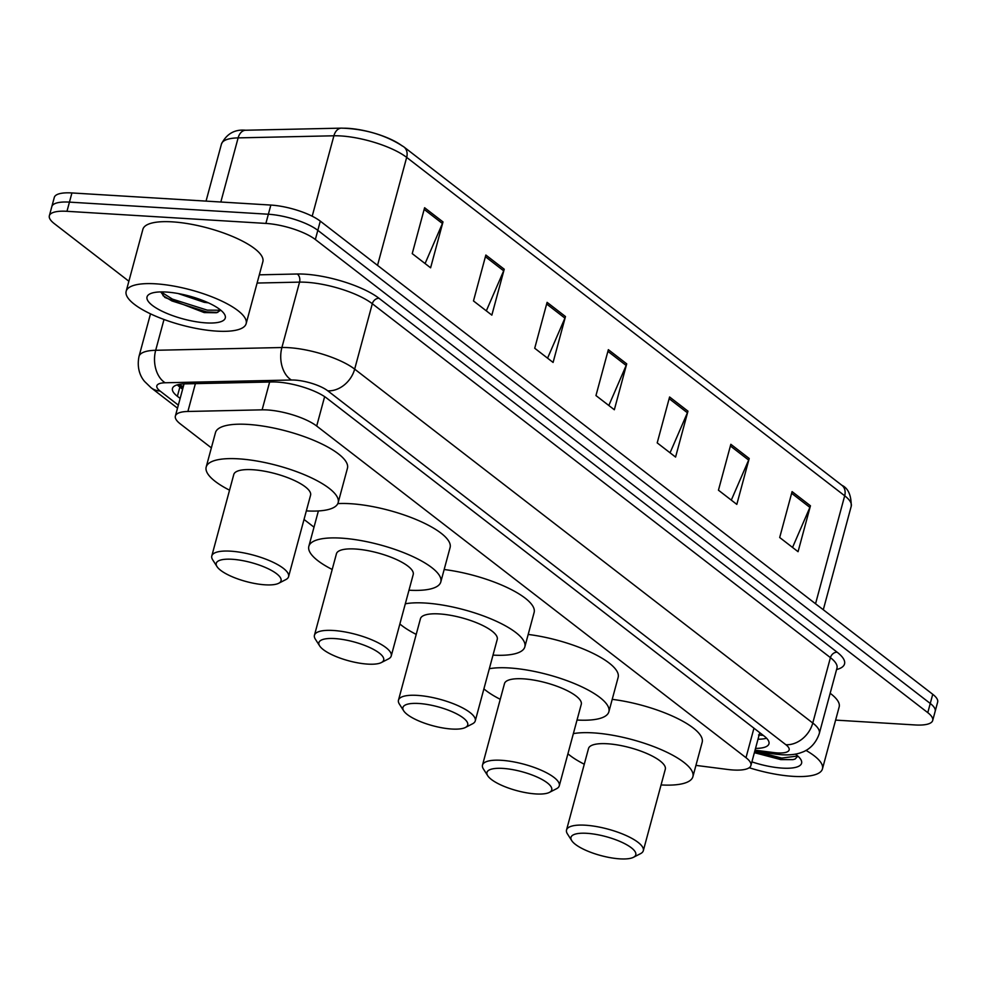 <?xml version="1.0" encoding="UTF-8"?>
<svg xmlns="http://www.w3.org/2000/svg" width="987" height="987" viewBox="0 0 987 987"><rect width="100%" height="100%" fill="white"/><g stroke="black" fill="none" stroke-linecap="round" stroke-linejoin="round"><path stroke-width="1.48" d="M695.946 765.394L727.616 769.453A37.284 10.894 -164.9 0 0 733.292 769.996A37.284 10.894 -164.9 0 0 750.91 765.517A37.284 10.894 -164.9 0 0 745.999 757.695L316.691 426.039A37.284 10.894 -164.9 0 0 262.123 409.839L187.888 411.468A37.284 10.894 -164.9 0 0 175.378 416.058A37.284 10.894 -164.9 0 0 180.288 423.879L211.366 447.876M304.021 519.458L314.002 527.169M755.524 748.405A37.284 10.894 -164.9 0 0 768.959 743.791A37.284 10.894 -164.9 0 0 764.049 735.981L326.771 398.168A37.284 10.894 -164.9 0 0 272.202 381.957L184.964 383.869A37.284 10.894 -164.9 0 0 172.466 388.459A37.284 10.894 -164.9 0 0 177.376 396.28L180.14 398.415M766.603 738.227A37.284 10.894 15.1 0 1 758.004 739.226M128.878 281.233L54.26 223.593A37.284 10.894 15.1 0 1 49.35 215.783A37.284 10.894 15.1 0 1 66.968 211.304L265.885 223.42A37.284 10.894 15.1 0 1 315.346 239.508L927.78 712.651A37.284 10.894 15.1 0 1 932.703 720.461A37.284 10.894 15.1 0 1 915.072 724.952L835.607 720.103M49.35 215.783L54.297 197.425A37.284 10.894 15.1 0 1 71.928 192.946L270.845 205.062A37.284 10.894 15.1 0 1 320.294 221.15L932.74 694.293L930.26 703.472A37.284 10.894 15.1 0 1 935.17 711.282A37.284 10.894 15.1 0 0 930.26 703.472L317.814 230.329L930.26 703.472L927.78 712.651M270.845 205.062L268.365 214.241A37.284 10.894 15.1 0 1 317.814 230.329A37.284 10.894 15.1 0 0 268.365 214.241L69.448 202.125L268.365 214.241L265.885 223.42M51.83 206.604A37.284 10.894 15.1 0 1 69.448 202.125A37.284 10.894 15.1 0 0 51.83 206.604M182.62 389.236L179.856 387.101A37.284 10.894 15.1 0 1 177.302 384.844M424.607 207.726L412.233 253.622L430.603 267.81L442.99 221.927L424.607 207.726M425.076 263.554L442.423 223.506A9.944 7.773 -52.3 0 0 442.99 221.927M485.851 255.041L473.476 300.936L491.847 315.124L504.234 269.229L485.851 255.041M486.32 310.868L503.678 270.82A9.944 7.773 -52.3 0 0 504.234 269.229M547.094 302.355L534.72 348.251L553.09 362.439L565.477 316.543L547.094 302.355M547.563 358.182L564.922 318.135A9.944 7.773 -52.3 0 0 565.477 316.543M792.08 491.612L779.693 537.508L798.064 551.696L810.45 505.8L792.08 491.612M792.549 547.427L809.895 507.392A9.944 7.773 -52.3 0 0 810.45 505.8M730.836 444.298L718.45 490.194L736.82 504.382L749.207 458.486L730.836 444.298M731.305 500.113L748.652 460.078A9.944 7.773 -52.3 0 0 749.207 458.486M669.593 396.984L657.206 442.879L675.577 457.067L687.964 411.172L669.593 396.984M670.062 452.799L687.408 412.763A9.944 7.773 -52.3 0 0 687.964 411.172M608.35 349.669L595.963 395.565L614.333 409.753L626.72 363.858L608.35 349.669M608.819 405.497L626.165 365.449A9.944 7.773 -52.3 0 0 626.72 363.858M342.514 128.211A40.763 11.918 15.1 0 1 402.178 145.928M932.74 694.293A37.284 10.894 15.1 0 1 937.65 702.102L932.703 720.461M805.947 750.391A62.132 18.161 15.1 0 1 822.455 768.873A62.132 18.161 15.1 0 1 793.079 776.35A62.132 18.161 15.1 0 1 749.207 767.738M830.166 693.281A62.132 18.161 15.1 0 1 839.172 706.914L822.455 768.873M795.399 754.117A40.516 11.844 15.1 0 1 800.654 759.25A40.516 11.844 15.1 0 1 782.432 768.12A40.516 11.844 15.1 0 1 751.897 761.878M754.376 752.674L780.84 759.62L792.869 759.645L795.066 759.077L797.496 756.498M754.5 752.23L781.359 759.496L792.98 759.62M757.436 751.798L781.753 758.065L797.582 756.017M586.833 833.312A33.558 9.808 15.1 0 1 624.635 843.638A33.558 9.808 15.1 0 1 633.432 857.308A33.558 9.808 15.1 0 1 619.91 858.863A33.558 9.808 15.1 0 1 571.757 840.665A33.558 9.808 15.1 0 1 586.833 833.312M571.757 840.665L567.439 833.916A39.764 11.622 15.1 0 1 566.526 829.993A39.764 11.622 15.1 0 1 585.328 825.206A39.764 11.622 15.1 0 1 625.314 835.162A39.764 11.622 15.1 0 1 643.314 850.708A39.764 11.622 15.1 0 1 640.551 853.644L633.432 857.308M643.314 850.708L665.3 769.243A39.764 11.622 -164.9 0 0 647.287 753.698A39.764 11.622 -164.9 0 0 607.301 743.754A39.764 11.622 -164.9 0 0 588.511 748.528L566.526 829.993M573.361 733.625A68.35 19.987 15.1 0 1 593.224 732.872A68.35 19.987 15.1 0 1 661.944 749.972A68.35 19.987 15.1 0 1 692.886 776.695A68.35 19.987 15.1 0 1 661.068 784.936M612.211 699.351A68.35 19.987 15.1 0 1 702.176 742.273L692.886 776.695M584.279 764.222A68.35 19.987 15.1 0 1 567.92 753.797M502.815 768.404A33.558 9.808 15.1 0 1 540.605 778.731A33.558 9.808 15.1 0 1 549.414 792.388A33.558 9.808 15.1 0 1 535.879 793.943A33.558 9.808 15.1 0 1 487.726 775.745A33.558 9.808 15.1 0 1 502.815 768.404M487.726 775.745L483.42 769.009A39.764 11.622 15.1 0 1 482.507 765.073A39.764 11.622 15.1 0 1 501.297 760.298A39.764 11.622 15.1 0 1 541.283 770.255A39.764 11.622 15.1 0 1 559.284 785.8A39.764 11.622 15.1 0 1 556.52 788.736L549.414 792.388M559.284 785.8L581.269 704.336A39.764 11.622 -164.9 0 0 563.256 688.79A39.764 11.622 -164.9 0 0 523.283 678.834A39.764 11.622 -164.9 0 0 504.48 683.621L482.507 765.073M489.342 668.717A68.35 19.987 15.1 0 1 509.193 667.952A68.35 19.987 15.1 0 1 577.913 685.064A68.35 19.987 15.1 0 1 608.868 711.775A68.35 19.987 15.1 0 1 577.037 720.029M528.193 634.444A68.35 19.987 15.1 0 1 618.146 677.353L608.868 711.775M500.249 699.302A68.35 19.987 15.1 0 1 483.901 688.877M418.784 703.484A33.558 9.808 15.1 0 1 456.574 713.811A33.558 9.808 15.1 0 1 465.383 727.481A33.558 9.808 15.1 0 1 451.861 729.035A33.558 9.808 15.1 0 1 403.695 710.837A33.558 9.808 15.1 0 1 418.784 703.484M403.695 710.837L399.39 704.089A39.764 11.622 15.1 0 1 398.477 700.165A39.764 11.622 15.1 0 1 417.267 695.379A39.764 11.622 15.1 0 1 457.252 705.335A39.764 11.622 15.1 0 1 475.265 720.88A39.764 11.622 15.1 0 1 472.502 723.816L465.383 727.481M475.265 720.88L497.238 639.416A39.764 11.622 -164.9 0 0 479.238 623.87A39.764 11.622 -164.9 0 0 439.252 613.926A39.764 11.622 -164.9 0 0 420.45 618.701L398.477 700.165M405.312 603.797A68.35 19.987 15.1 0 1 425.163 603.032A68.35 19.987 15.1 0 1 493.882 620.144A68.35 19.987 15.1 0 1 524.837 646.867A68.35 19.987 15.1 0 1 493.007 655.109M444.162 569.524A68.35 19.987 15.1 0 1 534.127 612.446L524.837 646.867M416.218 634.394A68.35 19.987 15.1 0 1 399.871 623.969M334.753 638.577A33.558 9.808 15.1 0 1 372.555 648.903A33.558 9.808 15.1 0 1 381.352 662.561A33.558 9.808 15.1 0 1 367.83 664.115A33.558 9.808 15.1 0 1 319.665 645.917A33.558 9.808 15.1 0 1 334.753 638.577M319.665 645.917L315.359 639.181A39.764 11.622 15.1 0 1 314.446 635.246A39.764 11.622 15.1 0 1 333.248 630.471A39.764 11.622 15.1 0 1 373.222 640.427A39.764 11.622 15.1 0 1 391.234 655.973A39.764 11.622 15.1 0 1 388.471 658.909L381.352 662.561M391.234 655.973L413.22 574.508A39.764 11.622 -164.9 0 0 395.207 558.963A39.764 11.622 -164.9 0 0 355.221 549.006A39.764 11.622 -164.9 0 0 336.431 553.793L314.446 635.246M332.2 569.474A68.35 19.987 15.1 0 1 308.832 546.342A68.35 19.987 15.1 0 1 341.132 538.125A68.35 19.987 15.1 0 1 409.864 555.237A68.35 19.987 15.1 0 1 440.807 581.948A68.35 19.987 15.1 0 1 408.976 590.201M337.813 503.629A68.35 19.987 15.1 0 1 350.422 503.703A68.35 19.987 15.1 0 1 419.142 520.815A68.35 19.987 15.1 0 1 450.097 547.526L440.807 581.948M308.832 546.342L318.122 511.92A68.35 19.987 15.1 0 1 318.48 510.945M232.118 559.271A33.558 9.808 15.1 0 1 269.907 569.598A33.558 9.808 15.1 0 1 278.704 583.268A33.558 9.808 15.1 0 1 265.182 584.822A33.558 9.808 15.1 0 1 217.029 566.624A33.558 9.808 15.1 0 1 232.118 559.271M217.029 566.624L212.711 559.876A39.764 11.622 15.1 0 1 211.798 555.952A39.764 11.622 15.1 0 1 230.6 551.165A39.764 11.622 15.1 0 1 270.586 561.122A39.764 11.622 15.1 0 1 288.586 576.667A39.764 11.622 15.1 0 1 285.823 579.603L278.704 583.268M288.586 576.667L310.572 495.203A39.764 11.622 -164.9 0 0 292.559 479.657A39.764 11.622 -164.9 0 0 252.573 469.713A39.764 11.622 -164.9 0 0 233.783 474.488L211.798 555.952M229.552 490.181A68.35 19.987 15.1 0 1 206.184 467.048A68.35 19.987 15.1 0 1 238.496 458.832A68.35 19.987 15.1 0 1 307.216 475.931A68.35 19.987 15.1 0 1 338.159 502.654A68.35 19.987 15.1 0 1 306.34 510.896M206.184 467.048L215.474 432.627A68.35 19.987 15.1 0 1 247.774 424.41A68.35 19.987 15.1 0 1 316.506 441.51A68.35 19.987 15.1 0 1 347.449 468.233L338.159 502.654M155.527 283.812A62.132 18.161 15.1 0 1 218.004 299.369A62.132 18.161 15.1 0 1 246.145 323.662A62.132 18.161 15.1 0 1 216.77 331.126A62.132 18.161 15.1 0 1 154.293 315.569A62.132 18.161 15.1 0 1 126.163 291.288A62.132 18.161 15.1 0 1 155.527 283.812M126.163 291.288L142.881 229.329A62.132 18.161 15.1 0 1 172.244 221.853A62.132 18.161 15.1 0 1 234.721 237.411A62.132 18.161 15.1 0 1 262.863 261.703L246.145 323.662M178.116 293.521L204.272 302.33L208.356 302.836M160.733 291.918L164.891 297.457L204.186 312.571L216.412 312.756L220.804 310.226L207.245 310.14L172.429 299.123L161.017 291.918M206.123 322.897A40.516 11.844 15.1 0 1 160.474 310.424A40.516 11.844 15.1 0 1 149.851 293.929A40.516 11.844 15.1 0 1 166.186 292.041A40.516 11.844 15.1 0 1 224.345 314.026A40.516 11.844 15.1 0 1 206.123 322.897M163.015 295.656L171.935 300.949L206.764 311.954L217.794 312.435M178.573 384.523A37.284 29.166 -52.3 0 0 183.385 386.398M753.957 728.184L745.999 757.695M195.389 383.635L187.888 411.468M269.636 382.018L262.123 409.839M324.637 396.638L316.691 426.039M755.055 750.182L773.611 752.55A24.848 7.267 -164.9 0 0 777.386 752.921A24.848 7.267 -164.9 0 0 785.862 744.716L327.758 390.815A24.848 7.267 -164.9 0 0 294.78 380.081A24.848 7.267 -164.9 0 0 291.375 380.007L165.162 382.771A24.848 7.267 -164.9 0 0 160.104 391.037L178.326 405.126M150.505 313.841L139.019 356.406A49.708 14.534 15.1 0 1 155.687 350.286L281.9 347.523A49.708 14.534 15.1 0 1 288.722 347.671A49.708 14.534 15.1 0 1 354.666 369.126L812.77 723.027A49.708 14.534 15.1 0 1 819.321 733.452L836.976 668.051A49.708 14.534 -164.9 0 0 830.425 657.638L372.309 303.725A49.708 14.534 -164.9 0 0 306.377 282.282A49.708 14.534 -164.9 0 0 299.555 282.122L257.101 283.047M259.31 274.83L297.186 274.004A55.926 16.347 15.1 0 1 379.045 298.308L837.149 652.21A6.218 4.861 -52.3 0 0 830.425 657.638L812.77 723.027A24.848 19.444 127.7 0 1 785.862 744.716M297.186 274.004A6.218 4.207 -91.3 0 1 299.555 282.122L281.9 347.523A24.848 16.841 88.7 0 0 291.375 380.007M837.149 652.21A55.926 16.347 15.1 0 1 836.569 669.556M315.346 239.508L320.294 221.15M66.968 211.304L71.928 192.946M327.758 390.815A24.848 19.444 127.7 0 0 354.666 369.126L372.309 303.725A6.218 4.861 -52.3 0 1 379.045 298.308M165.162 382.771A24.848 16.841 88.7 0 1 155.687 350.286L164.002 319.48M160.104 391.037A24.848 19.444 127.7 0 1 151.097 387.768L177.512 408.162M773.611 752.55A24.848 10.08 97.3 0 0 776.633 754.253L754.71 751.452M179.856 387.101L177.376 396.28M245.689 130.235L341.465 128.137A12.424 8.414 88.7 0 0 333.902 135.787L238.126 137.884A49.708 14.534 -164.9 0 0 221.458 144.016C226.64 133.776 234.721 129.174 245.689 130.235A12.424 8.414 88.7 0 0 238.126 137.884L220.829 202.014M341.465 128.137C365.178 128.853 385.991 135.12 403.905 146.927A12.424 9.722 127.7 0 1 406.669 157.389A49.708 14.534 -164.9 0 0 333.902 135.787L312.2 216.215M815.546 603.76L844.687 495.782A12.424 9.722 -52.3 0 0 841.923 485.32C848.178 488.244 851.275 495.215 851.238 506.208A49.708 14.534 -164.9 0 0 844.687 495.782L406.669 157.389L377.527 265.367M607.893 351.335L626.165 365.449M669.137 398.649L687.408 412.763M730.38 445.964L748.652 460.078M791.623 493.278L809.895 507.392M546.65 304.021L564.922 318.135M485.407 256.706L503.678 270.82M424.163 209.392L442.423 223.506M758.559 734.97L763.309 735.401M178.116 384.634L182.866 388.31M759.768 732.675L750.91 765.517M184.063 383.894L175.378 416.058M776.633 754.253L782.074 754.771C790.217 755.191 796.768 754.389 801.703 752.365C804.676 751.428 814.657 747.356 819.321 733.452M139.019 356.406C136.07 370.828 142.683 379.366 144.756 381.636L151.097 387.768M403.905 146.927L841.923 485.32M221.458 144.016L206.049 201.114M851.238 506.208L823.294 609.744"/></g></svg>
